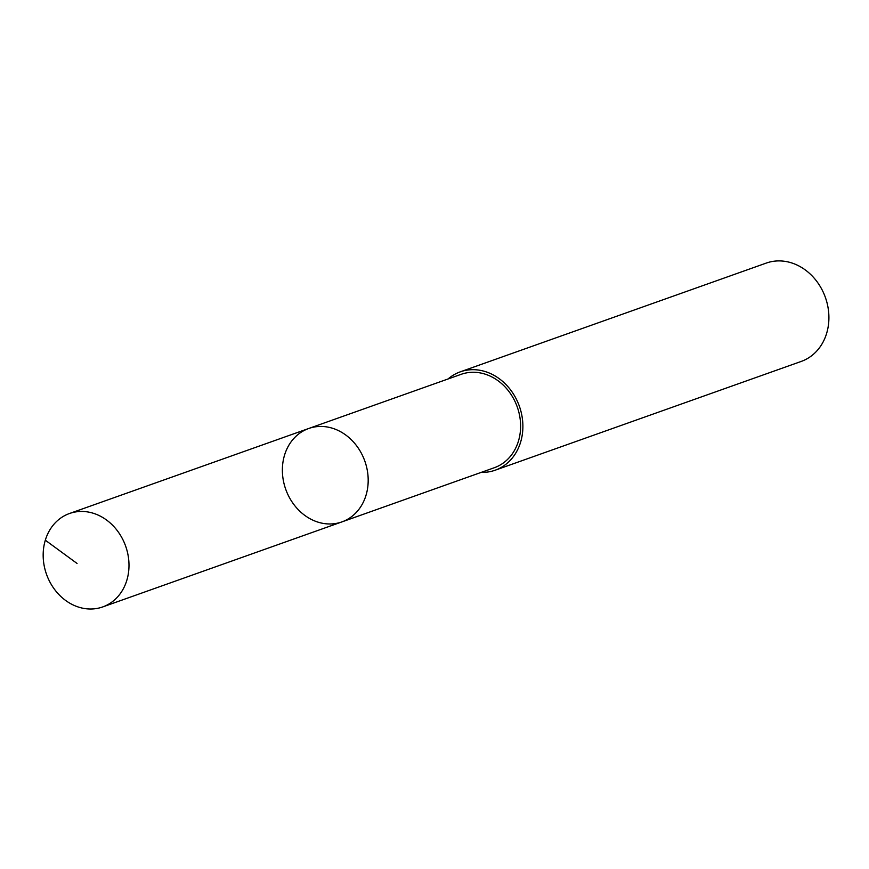 <?xml version="1.0" encoding="UTF-8"?>
<svg xmlns="http://www.w3.org/2000/svg" width="869" height="869" viewBox="0 0 869 869"><rect width="100%" height="100%" fill="white"/><g stroke="black" fill="none" stroke-linecap="round" stroke-linejoin="round"><path stroke-width="1.3" d="M308.691 428.504L461.113 374.333A49.566 41.984 70.4 0 1 502.901 384.771A49.566 41.984 70.4 0 1 520.325 431.676A49.566 41.984 70.4 0 1 494.309 467.728L341.886 521.911A49.566 41.994 -109.6 0 0 367.902 485.858A49.566 41.994 -109.6 0 0 350.479 438.943A49.566 41.994 -109.6 0 0 308.691 428.504A49.566 41.994 -109.6 0 0 285.716 489.269A49.566 41.994 -109.6 0 0 341.886 521.911A49.566 41.994 -109.6 0 0 367.902 485.858A49.566 41.994 -109.6 0 0 350.479 438.943A49.566 41.994 -109.6 0 0 308.691 428.504L69.477 513.514A49.576 41.994 70.4 0 1 111.286 523.964A49.576 41.994 70.4 0 1 128.71 570.879A49.576 41.994 70.4 0 1 102.683 606.942A49.576 41.994 70.4 0 1 60.873 596.503A49.576 41.994 70.4 0 1 43.45 549.588A49.576 41.994 70.4 0 1 69.477 513.514M448.067 378.971A52.183 44.21 70.4 0 1 460.233 371.856A52.183 44.21 70.4 0 1 519.369 406.225A52.183 44.21 70.4 0 1 495.189 470.205A52.183 44.21 70.4 0 1 481.263 472.367M460.233 371.856L766.262 263.079A52.183 44.21 70.4 0 1 825.387 297.448A52.183 44.21 70.4 0 1 801.218 361.428L495.189 470.205M77.048 563.449L45.318 540.203M341.886 521.911L102.683 606.942"/></g></svg>
